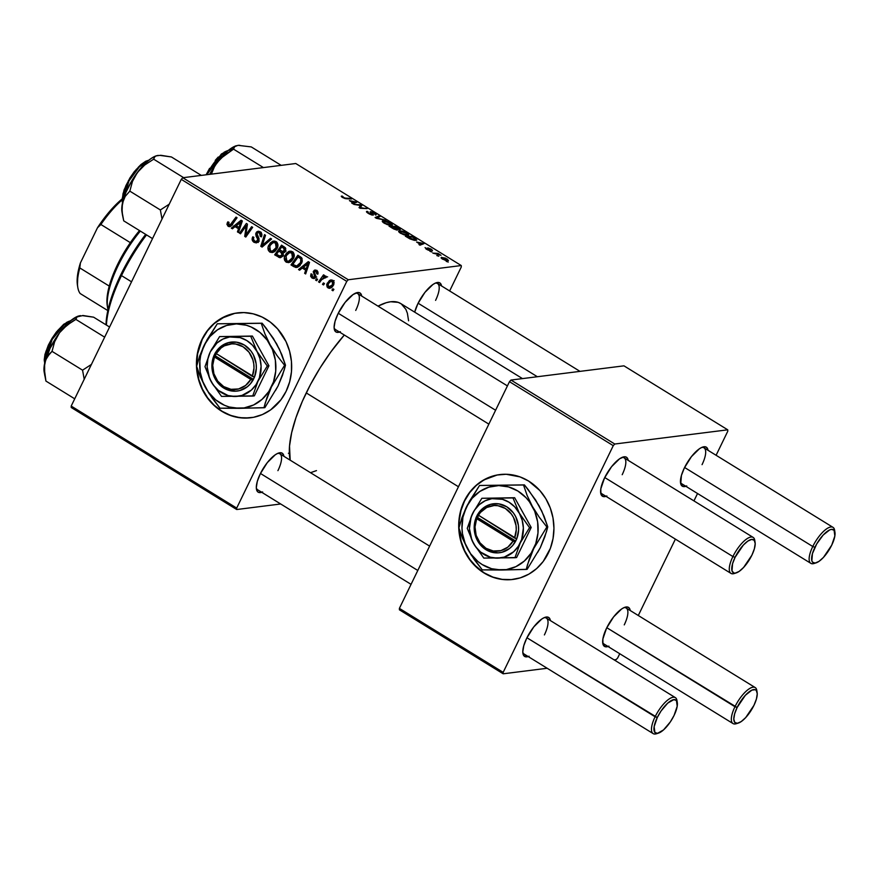 <?xml version="1.0" encoding="UTF-8"?>
<svg xmlns="http://www.w3.org/2000/svg" width="879" height="879" viewBox="0 0 879 879"><rect width="100%" height="100%" fill="white"/><g stroke="black" fill="none" stroke-linecap="round" stroke-linejoin="round"><path stroke-width="1.32" d="M511.446 579.602L502.107 579.36L492.943 577.107L484.307 572.932L476.528 566.988L469.913 559.505L464.694 550.781L461.09 541.134L459.069 528.389A52.85 47.543 -97.2 0 0 484.307 572.932L484.01 572.976A52.85 47.543 82.8 0 1 459.42 516.5A52.85 47.543 82.8 0 1 499.722 474.583A52.85 47.543 82.8 0 1 528.631 481.066L539.882 490.57L545.837 498.723L550.265 507.952L553.001 517.918L553.946 528.235L553.056 538.497L550.375 548.331L543.233 561.428L536.651 568.57L528.905 574.119L520.291 577.855L511.138 579.635L501.81 579.404L492.647 577.151L484.01 572.976L472.748 563.461L466.804 555.319L462.376 546.09L459.64 536.124L458.695 525.807L459.574 515.533L462.255 505.711L466.628 496.701L472.528 488.856L479.725 482.483L487.955 477.813L496.877 475.045L506.161 474.264L519.994 476.89L528.631 481.066A52.85 47.543 82.8 0 1 553.221 537.53A52.85 47.543 82.8 0 1 512.918 579.448A52.85 47.543 82.8 0 1 484.01 572.976L484.307 572.932A52.85 47.543 -97.2 0 0 513.072 579.437M234.913 313.32L221.772 318.198L214.026 323.747L207.444 330.889L202.28 339.36A52.85 47.543 -97.2 0 0 196.764 365.829L197.61 353.819L202.28 339.36A52.85 47.543 -97.2 0 1 237.616 312.88M249.175 417.921L239.846 417.679L230.683 415.426L222.046 411.251L214.267 405.307L207.642 397.824L202.423 389.1L198.83 379.453L196.797 366.708A52.85 47.543 -97.2 0 0 250.801 417.756M286.125 391.276A52.85 47.543 82.8 0 1 250.647 417.767A52.85 47.543 82.8 0 1 205.049 394.462A52.85 47.543 82.8 0 1 201.972 339.404L207.136 330.933L213.718 323.791L225.683 316.132L234.605 313.363L243.901 312.583L253.185 313.836L262.129 317.066L270.38 322.153L277.621 328.889L285.983 341.535L289.576 351.182L291.432 361.379L291.465 371.718L289.674 381.816L286.125 391.276L280.961 399.747L270.644 409.878L262.414 414.536L253.493 417.316L244.208 418.096L234.913 416.844L225.969 413.613L217.717 408.526L210.488 401.78L204.532 393.638L200.104 384.409L197.368 374.443L196.424 364.126L197.314 353.852L201.972 339.404A52.85 47.543 82.8 0 1 237.451 312.902A52.85 47.543 82.8 0 1 283.06 336.207A52.85 47.543 82.8 0 1 286.125 391.276M261.722 492.295A22.898 8.098 -58.3 0 1 256.437 489.098A22.898 8.098 -58.3 0 1 260.239 473.913L267.282 462.64L275.303 454.751L277.709 453.377L281.588 452.894L282.895 453.795L283.917 456.311A22.898 8.098 -58.3 0 0 278.676 453.015A22.898 8.098 -58.3 0 0 260.239 473.913L257.294 481.439L256.305 487.625L257.437 491.537L258.745 492.438L262.623 491.954M339.525 332.075A22.898 8.098 -58.3 0 1 334.229 328.878A22.898 8.098 -58.3 0 1 338.041 313.693L345.084 302.42L353.105 294.52L357.632 292.531L359.39 292.674L360.698 293.564L361.708 296.08A22.898 8.098 -58.3 0 0 356.478 292.784A22.898 8.098 -58.3 0 0 338.041 313.693L335.097 321.22L334.108 327.406L335.24 331.317L336.547 332.218L340.415 331.735M414.69 312.144A22.898 8.098 -58.3 0 1 417.899 303.64L424.942 292.366L432.951 284.477L435.369 283.104L439.236 282.62L440.555 283.521L441.566 286.038A22.898 8.098 -58.3 0 0 436.336 282.741A22.898 8.098 -58.3 0 0 417.899 303.64L414.69 312.144M411.053 584.348L257.668 489.79A21.14 7.482 -58.3 0 1 256.316 487.944M488.856 424.128L335.47 329.57A21.14 7.482 -58.3 0 1 334.119 327.713M306.244 392.913L458.453 486.746L306.244 392.913A98.646 34.907 121.7 0 0 290.191 460.178L289.521 446.103L291.652 432.71L295.992 417.58L302.365 401.285L310.529 384.475L320.176 367.774L330.922 351.842L344.304 335.02A98.646 34.907 121.7 0 0 306.244 392.913M522.489 378.607L400.758 303.563A98.646 34.907 121.7 0 0 378.025 306.145L386.255 302.695L390.65 301.75L398.187 302.354L401.263 303.881L405.878 309.342L407.373 313.221L408.592 320.802M685.851 486.307A22.898 8.098 -58.3 0 1 680.566 483.109A22.898 8.098 -58.3 0 1 684.367 467.925L691.421 456.651L699.431 448.751L701.849 447.389L705.716 446.895L707.024 447.796L708.045 450.312A22.898 8.098 -58.3 0 0 702.815 447.015A22.898 8.098 -58.3 0 0 684.367 467.925L681.423 475.451L680.742 483.922L682.873 486.45L686.752 485.955M606.005 496.349A22.898 8.098 -58.3 0 1 600.709 493.152A22.898 8.098 -58.3 0 1 604.521 477.967L611.564 466.694L619.574 458.794L624.112 456.805L625.859 456.948L627.177 457.849L628.188 460.365A22.898 8.098 -58.3 0 0 622.958 457.069A22.898 8.098 -58.3 0 0 604.521 477.967L600.818 488.823L600.884 493.965L603.027 496.492L606.895 496.009M528.202 656.569A22.898 8.098 -58.3 0 1 522.906 653.372A22.898 8.098 -58.3 0 1 526.719 638.187L533.762 626.914L541.772 619.025L544.189 617.651L548.056 617.168L549.375 618.069L550.386 620.585A22.898 8.098 -58.3 0 0 545.156 617.289A22.898 8.098 -58.3 0 0 526.719 638.187L523.774 645.713L522.785 651.899L523.906 655.811L526.971 656.855L529.092 656.228M608.059 646.526A22.898 8.098 -58.3 0 1 602.763 643.329A22.898 8.098 -58.3 0 1 606.576 628.144L613.619 616.871L621.629 608.971L624.046 607.609L627.914 607.114L629.232 608.015L630.243 610.531A22.898 8.098 -58.3 0 0 625.013 607.235A22.898 8.098 -58.3 0 0 606.576 628.144L602.873 639L602.939 644.142L605.082 646.669L608.949 646.175M755.094 542.354A19.382 6.856 -58.3 0 1 751.875 555.209L754.358 548.837L755.193 543.607L754.248 540.288L751.655 539.409L747.82 541.101L743.315 545.101L735.075 557.319A19.382 6.856 -58.3 0 1 747.161 541.574A19.382 6.856 -58.3 0 1 755.094 542.354L754.742 540.222A21.14 7.482 121.7 0 0 746.084 539.376A21.14 7.482 121.7 0 0 732.91 556.55L735.075 557.319L732.581 563.692L731.998 570.856L733.811 572.998L735.294 573.108A21.14 7.482 -58.3 0 1 730.976 573.394L601.95 493.844A21.14 7.482 -58.3 0 1 600.599 491.998M604.005 644.021A21.14 7.482 -58.3 0 1 602.653 642.164M657.503 733.328A21.14 7.482 -58.3 0 1 653.174 733.613L524.148 654.075A21.14 7.482 -58.3 0 1 522.796 652.218M834.951 532.311L834.6 530.18A21.14 7.482 121.7 0 0 825.941 529.323A21.14 7.482 121.7 0 0 812.767 546.507L814.932 547.276A19.382 6.856 -58.3 0 1 827.007 531.531A19.382 6.856 -58.3 0 1 834.951 532.311A19.382 6.856 -58.3 0 1 831.721 545.156L823.48 557.385L818.986 561.373L815.141 563.065A21.14 7.482 -58.3 0 1 810.834 563.34L681.796 483.802A21.14 7.482 -58.3 0 1 680.445 481.945M71.221 407.493L236.715 509.523L280.698 503.986L236.715 509.523L236.693 508.084L346.776 281.379L181.283 179.36L71.199 406.065L236.693 508.084L236.715 509.523L71.221 407.493L71.199 406.065L71.221 407.493M290.114 262.118L286.136 262.096L288.609 262.601L293.443 258.503L291.334 261.294L288.85 262.568L286.389 262.239L284.664 260.393L284.411 257.129L286.532 253.064L289.576 251.163L292.74 251.899L294.234 254.8L293.443 258.503C294.828 255.833 294.465 253.548 292.366 251.647L288.664 251.46L285.016 255.382C283.719 258.008 284.093 260.25 286.136 262.096L289.191 261.711L286.818 260.887L286.016 256.064L289.07 252.778L293.092 252.13M302.244 268.04L299.618 270.227L298.508 269.545L308.276 261.634L309.529 262.403L305.661 273.951L304.639 273.314L305.727 270.194L302.244 268.04L305.727 270.194L304.639 273.314L305.661 273.951L309.529 262.403L308.276 261.634L298.508 269.545L299.618 270.227L302.244 268.04L304.431 267.765L302.244 268.04M228.166 226.353L226.903 224.244L227.87 221.827L228.958 222.321L228.441 224.782L229.88 225.266L236.022 217.091L237.055 217.728L230.353 226.485L228.166 226.353L229.639 226.705L232.023 224.837L237.055 217.728L236.022 217.091L231.155 223.958L228.837 225.145L228.958 222.321L227.87 221.827L227.309 222.75L228.793 222.563L227.309 222.75L228.166 226.353L231.023 226.002L228.166 226.353M258.668 241.066L256.646 242.813L253.745 242.11L252.185 239.901L252.778 236.814L253.866 237.319L253.372 239.22L254.229 240.736L255.899 241.527L257.371 240.912L257.767 239.308L255.668 234.045L256.734 231.88L258.393 231.21L260.667 232.155L261.887 234.594L261.371 236.88L260.294 236.352L260.656 234.792L259.668 233.122L258.14 232.627L256.987 233.616L259.03 238.627L258.668 241.066L257.053 233.484L258.151 232.627L259.481 233.001L260.294 236.352L261.492 236.638C262.305 234.605 261.843 232.979 260.129 231.77L258.107 231.232L255.998 232.924L256.02 235.979L257.789 239.44L256.261 241.527L254.734 241.11L253.361 239.055L253.866 237.319L252.778 236.814C251.636 239.099 252.053 240.934 254.064 242.318L257.107 241.934L256.492 241.494L257.107 241.934L254.064 242.318L256.272 242.89L258.668 241.066M271.589 239.011L262.096 247.087L260.788 246.285L264.491 234.638L265.524 235.275L262.349 245.263L270.49 238.341L271.589 239.011L270.49 238.341L262.349 245.263L265.524 235.275L264.491 234.638L260.788 246.285L262.096 247.087L271.589 239.011M273.798 252.053L269.82 252.031L272.292 252.548L277.116 248.449L275.017 251.229L272.534 252.504L270.073 252.174L268.337 250.328L268.095 247.076L270.216 243L273.259 241.099L276.424 241.846L277.918 244.747L277.116 248.449C278.511 245.768 278.149 243.483 276.05 241.582L272.347 241.406L268.699 245.318C267.403 247.955 267.776 250.185 269.82 252.031L272.875 251.647L270.501 250.823L269.688 245.999L272.754 242.725L276.764 242.077M333.921 289.378L332.943 290.773L331.921 290.136L332.877 288.741L333.921 289.378L332.877 288.741L331.921 290.136L332.943 290.773L333.921 289.378M282.873 252.756L285.499 250.976L285.323 247.713L281.544 245.153L274.677 254.844L276.863 254.569L274.677 254.844L280.456 257.69L282.697 256.272L279.852 257.701L274.677 254.844L281.544 245.153L285.752 248.46L285.049 251.724L282.873 252.756L283.049 255.679L283.39 252.745M235.045 226.617L232.419 228.804L231.32 228.122L241.088 220.211L242.329 220.981L238.473 232.528L237.44 231.891L238.539 228.771L235.045 226.617L238.539 228.771L237.44 231.891L238.473 232.528L242.329 220.981L241.088 220.211L231.32 228.122L232.419 228.804L235.045 226.617L237.242 226.342L235.045 226.617M244.747 227.892L240.516 233.792L239.484 233.155L246.373 223.464L247.438 224.134L245.834 234.957L251.614 226.705L252.658 227.342L245.79 237.044L244.714 236.374L246.296 225.551L244.747 227.892L246.296 225.551L244.714 236.374L245.79 237.044L252.658 227.342L251.614 226.705L245.834 234.957L247.438 224.134L246.373 223.464L239.484 233.155L240.516 233.792L244.747 227.892M312.1 278.105L310.65 276.303L311.023 273.819L312.111 274.303L312.254 276.874L314.188 277.237L314.649 275.885L313.243 271.71L314.429 270.194L316.627 270.391L317.989 272.029L317.989 273.677L316.704 273.71L316.099 271.336L314.638 271.545L314.319 272.611L315.858 276.489L314.528 278.412L312.1 278.105L313.902 278.588L315.605 277.335L314.506 271.754L316.099 271.336L316.704 273.71L317.791 274.193L316.627 270.391L315.089 269.996L313.407 271.292L314.55 276.786L312.627 277.16L312.111 274.303L311.023 273.819L312.1 278.105L315.154 277.72L312.1 278.105M295.597 267.414L290.993 264.909L297.86 255.207L301.717 257.91L302.299 261.129L299.882 265.678L297.476 267.271L295.597 267.414L296.706 267.458L301.596 263.217L301.497 257.624L297.86 255.207L290.993 264.909L293.905 266.7L296.52 266.051L293.905 266.7L297.805 267.139L295.597 267.414M331.383 287.697L328.032 287.927L329.867 288.301L333.559 285.071L331.284 287.763L329.196 288.312L327.131 287.059L326.691 284.532L329.427 280.511L331.064 279.896L333.02 280.522L334.097 282.5L333.559 285.071L332.756 280.346L330.911 279.907L327.12 283.324L328.032 287.927L331.086 287.543L330.46 287.026M324.483 283.565L323.505 284.95L322.483 284.324L323.439 282.917L324.483 283.565L323.439 282.917L322.483 284.324L323.505 284.95L324.483 283.565M326.032 276.193L323.527 276.929L326.384 276.566L323.527 276.929L324.571 275.468L323.527 274.83L318.539 281.895L320.187 281.687L318.539 281.895L319.571 282.533L321.604 279.731L319.571 282.533L318.539 281.895L323.527 274.83L324.571 275.468L323.527 276.929L325.362 276.05L326.581 276.907L325.593 277.874L323.835 277.434L321.604 279.731L326.581 276.907L325.296 276.05M317.605 279.324L316.627 280.709L315.605 280.082L316.561 278.676L317.605 279.324L316.561 278.676L315.605 280.082L316.627 280.709L317.605 279.324M348.282 279.753L461.266 265.546L295.773 163.516L182.788 177.734L348.282 279.753L346.776 281.379L236.693 508.084L71.199 406.065L181.283 179.36L182.788 177.734L181.283 179.36L346.776 281.379L348.282 279.753L461.266 265.546L461.288 266.974L461.266 265.546L295.773 163.516L182.788 177.734L348.282 279.753M407.834 235.451C409.262 235.319 408.922 234.528 406.823 233.056L403.098 231.364L399.396 230.836L398.857 231.924L399.396 230.836C398.066 230.99 398.418 231.781 400.45 233.199L407.834 235.451L403.725 234.737L399.747 232.737L398.769 231.056L401.945 231.045L406.823 233.056L408.669 234.77L407.834 235.451L408.658 235.078M416.602 242.022L423.975 243.681L419.975 245.186L418.953 244.549L420.085 244.164L416.602 242.022L420.085 244.164L418.953 244.549L419.975 245.186L423.975 243.681L416.602 242.022M341.645 196.072L342.48 197.456L341.239 196.314L342.228 196.072L344.381 197.973L351.512 199.006L345.172 198.599L342.48 197.456L346.381 198.753L351.512 199.006L350.479 198.368L345.513 198.127L343.173 197.423L342.228 196.072L341.25 196.248M373.026 215.124L372.586 213.74L371.96 215.025L372.586 213.74L371.377 212.586L371.092 213.19L371.476 212.289L373.927 213.245L375.783 215.157L374.586 213.179L370.422 211.663L372.158 214.278L371.729 214.959L368.894 213.74L367.708 212.202L367.422 212.784L368.224 211.949L367.147 211.323L366.719 212.191L367.147 211.323C365.961 211.443 366.378 212.147 368.378 213.421L373.026 215.124L369.63 214.135L366.521 211.916L367.147 211.323L368.806 213.223L371.85 214.509L370.059 211.938L371.674 211.828L376.223 214.509L375.783 215.157L374.278 213.465L371.476 212.289L373.454 214.926M386.046 220.299L375.113 217.52L378.948 215.926L379.981 216.564L376.684 217.926L386.046 220.299L376.684 217.926L379.981 216.564L378.948 215.926L375.113 217.52L376.41 218.322L386.046 220.299M391.518 225.387C392.935 225.255 392.605 224.464 390.507 223.002L386.782 221.299L383.068 220.772L382.541 221.86L383.068 220.772C381.739 220.926 382.101 221.717 384.134 223.134L391.518 225.387L387.397 224.672L383.431 222.673L382.453 220.992L385.628 220.981L390.694 223.112L392.353 224.705L391.518 225.387L392.342 225.013M448.257 262.052L446.235 261.371L448.257 262.052M397.407 230.034L394.177 229.177L388.99 226.079L396 226.43L400.352 229.54L397.264 229.144L397.407 230.034L397.264 229.144L399.923 229.815L399.78 228.837L396 226.43L388.99 226.079L392.924 228.507L397.407 230.034L397.264 229.144L396.836 230.023L397.264 229.144M349.402 200.599L356.786 202.258L352.787 203.763L351.765 203.126L352.886 202.741L349.402 200.599L352.886 202.741L351.765 203.126L352.787 203.763L356.786 202.258L349.402 200.599M359.148 205.257L353.797 204.389L360.819 204.752L361.895 205.411L360.17 207.719L367.114 208.631L360.104 208.279L359.028 207.609L360.731 205.301L359.148 205.257L360.731 205.301L359.028 207.609L360.104 208.279L367.114 208.631L360.17 207.719L361.895 205.411L360.819 204.752L353.797 204.389L359.148 205.257M432.182 250.647L431.04 249.065L427.798 247.889L428.699 250.317L425.062 247.592L428.534 249.9L427.919 247.878L431.864 249.625L432.182 250.647L428.897 248.504L430.205 250.427L428.37 250.196L426.425 249.207L429.952 250.548L428.897 248.504L432.501 250.482M415.987 240.385L415.943 238.78L415.635 239.429L415.943 238.78L412.317 236.495L412.042 237.066L412.317 236.495L405.307 236.143L409.922 238.89L405.307 236.143L412.317 236.495L416.723 240.121L414.24 240.308L409.922 238.89L416.8 240.022M447.938 260.689L447.18 259.019L441.467 257.338L441.126 258.052L441.467 257.338L442.346 259.03L447.938 260.689L445.631 260.426L441.851 258.701L441.214 257.393L445.477 258.14L448.499 260.437M438.83 256.239L436.808 255.558L438.83 256.239M435.962 253.888L432.853 253.13L437.951 253.383L441.005 255.317L435.962 253.888L441.005 255.317L437.951 253.383L432.853 253.13L435.962 253.888M431.941 251.987L429.919 251.317L431.941 251.987M449.619 291.004L461.288 266.974L449.619 291.004M399.407 609.817L503.195 673.797L547.167 668.26L503.195 673.797L503.173 672.358L613.256 445.664L509.468 381.684L399.385 608.378L503.173 672.358L503.195 673.797L399.407 609.817L399.385 608.378L399.407 609.817M614.08 659.843L616.179 659.58L617.684 657.953L619.739 653.723L617.684 657.953L616.179 659.58L614.08 659.843M623.958 365.84L510.974 380.047L614.762 444.027L727.746 429.82L623.958 365.84L510.974 380.047L509.468 381.684L399.385 608.378L503.173 672.358L613.256 445.664L509.468 381.684L510.974 380.047L614.762 444.027L613.256 445.664L614.762 444.027L727.746 429.82L727.768 431.248L727.746 429.82L623.958 365.84M638.297 615.498L675.391 539.124L638.297 615.498M693.949 500.898L697.541 493.504L693.949 500.898M716.099 455.278L727.768 431.248L716.099 455.278M701.728 447.444A21.14 7.482 -58.3 0 1 703.991 447.818A21.14 7.482 -58.3 0 1 702.057 464.65A21.14 7.482 121.7 0 0 701.728 447.444M544.068 617.706A21.14 7.482 -58.3 0 1 546.331 618.08A21.14 7.482 -58.3 0 1 544.398 634.924A21.14 7.482 121.7 0 0 544.068 617.706M623.925 607.664A21.14 7.482 -58.3 0 1 626.189 608.037A21.14 7.482 -58.3 0 1 624.255 624.881A21.14 7.482 121.7 0 0 623.925 607.664M621.871 457.487A21.14 7.482 -58.3 0 1 624.134 457.86A21.14 7.482 -58.3 0 1 622.2 474.704A21.14 7.482 121.7 0 0 621.871 457.487M316.484 470.606L310.507 472.704M355.391 293.212A21.14 7.482 -58.3 0 1 357.654 293.586A21.14 7.482 -58.3 0 1 355.72 310.43A21.14 7.482 121.7 0 0 355.391 293.212M435.248 283.159A21.14 7.482 -58.3 0 1 437.511 283.532A21.14 7.482 -58.3 0 1 435.577 300.376A21.14 7.482 121.7 0 0 435.248 283.159M277.588 453.432A21.14 7.482 -58.3 0 1 279.852 453.806A21.14 7.482 -58.3 0 1 277.929 470.65A21.14 7.482 121.7 0 0 277.588 453.432M288.411 453.245L289.85 453.905M395.715 227.002L396 226.43L395.715 227.002M399.308 229.804L399.78 228.837L399.308 229.804M399.923 229.815L399.78 228.837M394.023 226.925L397.956 228.111L398.879 229.188L397.429 229.221L394.023 226.925L399.099 229.089L396.209 227.024L394.023 226.925M396.341 229.935L396.407 228.914L393.21 226.881L390.847 226.76L393.21 226.881L395.374 228.21L396.165 229.902L396.407 229.408L393.616 228.903L390.672 227.123L396.407 229.408M383.068 220.772L382.343 221.134M384.068 221.398L389.847 223.057L390.551 224.749L390.254 225.376L390.551 224.749L384.661 223.453L384.068 221.398L383.683 222.156L385.672 223.563L391.023 224.606L390.111 223.222L386.672 221.695L384.068 221.398L383.145 222.453M390.683 225.409L391.122 224.486L390.551 224.749M378.278 217.311L378.948 215.926L378.278 217.311M367.147 211.323L366.477 211.619M370.422 211.663L370.411 212.531M341.777 196.984L342.228 196.072L341.777 196.984M343.173 197.423L342.766 196.687M350.205 198.94L350.479 198.368L350.205 198.94M352.49 203.576L352.886 202.741L352.49 203.576M350.589 200.862L355.435 201.862L353.787 203.39L354.369 202.192L353.369 202.577L352.798 203.763L353.369 202.577L350.589 200.862L353.369 202.577L355.435 201.862L350.589 200.862M360.555 205.301L360.819 204.752L360.555 205.301M361.665 208.356L361.939 207.763L361.665 208.356M365.796 208.565L366.071 207.993L365.796 208.565M359.203 207.719L360.06 205.972L359.203 207.719M359.467 207.883L360.731 205.301L359.467 207.883M425.843 248.834L426.458 248.153M419.679 244.999L420.085 244.164L419.679 244.999M417.778 242.285L422.634 243.285L420.975 244.812L421.557 243.615L420.569 243.999L419.986 245.186L420.569 243.999L417.778 242.285L420.569 243.999L422.634 243.285L417.778 242.285M415.207 238.813L412.526 237.088L407.164 236.825L412.526 237.088L415.207 238.813L414.701 240.374L415.009 239.747L406.988 237.176L413.438 239.681L415.382 239.67L415.207 238.813L415.009 239.747M399.396 230.836L398.659 231.188M399.462 232.517L400.384 231.463L403.494 231.913L406.164 233.111L406.57 235.429L406.878 234.814L400.989 233.506L400.384 231.463L400 232.221L401.769 233.517L406.878 234.814M442.555 257.954L446.653 259.052L446.631 260.645L446.917 260.063L442.708 259.239L442.093 258.228L442.84 258.975L442.555 257.954L445.378 258.437L446.917 260.063L446.653 259.052M437.61 254.086L437.951 253.383L437.61 254.086M333.526 289.938L331.921 290.136L333.526 289.938M278.61 257.272L281.665 256.888L280.599 256.228L281.665 256.888L278.61 257.272M284.455 252.306L280.994 252.405L282.049 255.02L279.456 256.097L276.511 254.35L278.83 251.075L280.994 252.405L284.049 252.02L283.258 251.537L284.675 252.471M283.17 251.548L284.62 249.131L281.774 246.922L279.632 249.944L281.774 246.922L283.961 246.647L281.774 246.922L283.521 247.999L285.367 247.768L283.521 247.999L284.455 250.394L285.785 250.229L283.17 251.548L285.345 251.273L283.038 251.57L279.632 249.944L282.675 251.548L286.093 251.185M278.83 251.075L281.016 250.801L278.83 251.075L276.511 254.35L280.313 256.25L283.335 254.855L282.049 255.02L281.906 253.13L278.83 251.075M283.576 255.855L279.456 256.097M270.161 245.131L268.699 245.318L270.161 245.131M274.852 241.088L272.347 241.406L274.852 241.088M272.171 251.097L273.918 252.086M272.754 242.725L277.138 242.593L275.402 242.813L276.16 247.702L277.511 247.526L276.16 247.702L272.226 251.152L275.16 249.273L276.72 245.757L275.918 243.219L273.402 242.516L270.26 244.977L269.337 249.273L271.117 251.097L275.566 250.724M263.425 245.955L260.788 246.285L263.425 245.955M264.579 244.977L262.349 245.263L264.579 244.977M266.546 243.307L264.238 243.593L266.546 243.307M258.942 240.374L257.602 240.538L258.942 240.374M259.107 239.275L257.789 239.44L259.107 239.275M258.437 237.308L256.866 237.506L258.437 237.308M257.536 235.781L256.02 235.979L257.536 235.781M257.932 232.671L255.998 232.924L257.932 232.671M259.063 232.517L259.734 231.551M261.678 236.187L260.294 236.352L261.678 236.187M261.755 235.946L260.415 236.11L261.755 235.946M261.25 232.781L259.481 233.001L261.25 232.781M257.745 242.263L258.371 242.461M259.788 231.507L259.052 232.539M232.66 224.947L228.837 225.145M232.792 223.749L231.155 223.958L232.792 223.749M231.122 225.903L230.397 225.233M230.309 225.112L231.221 225.969M233.583 227.837L231.32 228.122L233.583 227.837M235.88 226.518L236.583 225.936L235.88 226.518M238.736 231.737L237.44 231.891L238.736 231.737M239.78 228.617L238.539 228.771L239.78 228.617M236.22 225.716L242.143 221.53L241 221.684L239.956 224.508L241.198 224.354L239.956 224.508L239 227.43L240.231 227.276L239 227.43L236.22 225.716L239 227.43L241 221.684L236.22 225.716M241.121 232.946L239.484 233.155L241.121 232.946M247.395 234.759L245.834 234.957L247.395 234.759M249.24 232.166L247.57 232.375L249.24 232.166M246.406 236.165L244.714 236.374L246.406 236.165M246.845 228.804L245.659 228.958L246.845 228.804M247.274 225.42L246.296 225.551L247.274 225.42M316.726 277.061L312.627 277.16M315.836 276.621L314.55 276.786L315.836 276.621M315.836 275.83L314.66 275.973L315.836 275.83M315.286 274.479L314.045 274.633L315.286 274.479M316.407 271.018L313.407 271.292L316.869 270.292M318.033 273.534L316.704 273.71L318.033 273.534M317.517 271.161L316.099 271.336L317.517 271.161M314.506 271.754L316.099 271.336M315.308 277.808L314.616 277.325M316.374 271.117L316.715 270.479M315.385 277.852L314.275 276.973M300.783 269.26L298.508 269.545L300.783 269.26M303.068 267.941L303.782 267.359L303.068 267.941M305.925 273.16L304.639 273.314L305.925 273.16M306.969 270.04L305.727 270.194L306.969 270.04M303.409 267.139L309.342 262.953L308.188 263.096L307.156 265.93L308.397 265.777L307.156 265.93L306.189 268.853L307.419 268.699L306.189 268.853L303.409 267.139L306.189 268.853L308.188 263.096L303.409 267.139M293.19 264.634L290.993 264.909L293.19 264.634M300.047 265.601L299.201 265.656M292.828 264.414L298.091 256.976L300.288 256.701L298.091 256.976L299.574 257.899L301.508 257.646L299.574 257.899L300.772 258.865L302.145 258.701L300.772 258.865L300.607 262.513L301.969 262.349L300.607 262.513L296.706 266.029L292.828 264.414L296.289 266.051L298.399 265.282L300.398 262.92L301.211 260.228L300.651 258.723L298.091 256.976L292.828 264.414M296.706 266.029L299.937 265.623M286.477 255.196L285.016 255.382L286.477 255.196M291.169 251.152L288.664 251.46L291.169 251.152M288.488 261.151L290.235 262.151M289.07 252.778L293.454 252.658L291.729 252.877L292.476 257.756L293.828 257.591L292.476 257.756L288.554 261.217L291.476 259.327L293.037 255.822L292.235 253.284L289.718 252.57L286.279 255.536L285.774 259.646L287.653 261.206L291.883 260.788M328.581 283.137L327.12 283.324L328.581 283.137M331.416 281.038L332.427 280.159M330.185 286.675L331.482 287.741M331.768 280.676L331.152 281.357M328.197 283.829L331.119 281.071L333.591 281.115L332.24 281.291L332.537 284.433L333.888 284.269L328.515 286.95L328.197 283.829L327.955 286.334L330.207 286.939L332.537 284.433L332.691 281.73L330.383 281.324L328.197 283.829M332.603 286.763L328.515 286.95M324.098 284.126L322.483 284.324L324.098 284.126M326.318 277.171L325.197 277.303L326.318 277.171M327.614 276.808L325.197 277.303M317.209 279.874L315.605 280.082L317.209 279.874M406.999 235.473L407.46 234.33L406.164 233.111L400.384 231.463M442.84 258.975L446.917 260.063M499.876 474.572A52.85 47.543 -97.2 0 0 459.025 527.51L459.212 520.599L461.003 510.501L464.551 501.041L469.716 492.581L476.286 485.428L484.032 479.879L497.184 475.001M810.834 563.34A21.14 7.482 -58.3 0 1 812.767 546.507L684.587 467.485L812.767 546.507A21.14 7.482 -58.3 0 1 833.017 527.356A21.14 7.482 -58.3 0 1 834.709 531.345M418.107 303.211L537.366 376.728L418.107 303.211M815.141 563.065L812.559 562.186L811.855 560.813L812.438 553.638L816.69 543.969L823.173 535.047L829.71 529.894L831.512 529.367L834.094 530.246L834.852 535.981L831.721 545.156A19.382 6.856 -58.3 0 1 816.119 562.846A19.382 6.856 -58.3 0 1 814.932 547.276L812.767 546.507A21.14 7.482 121.7 0 0 814.064 563.494L816.119 562.846M338.25 313.254L495.591 410.251L338.25 313.254M730.976 573.394A21.14 7.482 -58.3 0 1 732.91 556.55L604.73 477.528L732.91 556.55A21.14 7.482 -58.3 0 1 753.16 537.41A21.14 7.482 -58.3 0 1 754.852 541.398M735.294 573.108L739.129 571.427L743.623 567.427L751.875 555.209A19.382 6.856 -58.3 0 1 736.272 572.888A19.382 6.856 -58.3 0 1 735.075 557.319L732.91 556.55A21.14 7.482 121.7 0 0 734.207 573.537L736.272 572.888M737.349 723.285L741.184 721.604L745.678 717.605L753.929 705.387L756.412 699.014L757.248 693.773L756.303 690.465L755.193 689.707L751.919 690.114L745.37 695.267L737.129 707.496L734.635 713.858L733.8 719.099L734.756 722.406L737.349 723.285A21.14 7.482 -58.3 0 1 733.031 723.571A21.14 7.482 -58.3 0 1 734.965 706.727A21.14 7.482 121.7 0 0 736.261 723.714L738.327 723.065A19.382 6.856 -58.3 0 1 737.129 707.496L606.785 627.705L734.965 706.727A21.14 7.482 -58.3 0 1 755.215 687.576A21.14 7.482 -58.3 0 1 756.907 691.575M757.149 692.531L756.797 690.4A21.14 7.482 121.7 0 0 748.139 689.543A21.14 7.482 121.7 0 0 734.965 706.727L737.129 707.496A19.382 6.856 -58.3 0 1 749.216 691.751A19.382 6.856 -58.3 0 1 757.149 692.531A19.382 6.856 -58.3 0 1 753.929 705.387A19.382 6.856 -58.3 0 1 738.327 723.065M653.174 733.613A21.14 7.482 -58.3 0 1 655.108 716.77A21.14 7.482 121.7 0 0 656.415 733.767L658.47 733.119A19.382 6.856 -58.3 0 1 657.272 717.539L526.928 637.758L655.108 716.77A21.14 7.482 -58.3 0 1 675.358 697.629A21.14 7.482 -58.3 0 1 677.05 701.618M677.291 702.574L676.951 700.453A21.14 7.482 121.7 0 0 668.293 699.596A21.14 7.482 121.7 0 0 655.108 716.77L657.272 717.539A19.382 6.856 -58.3 0 1 669.358 701.794A19.382 6.856 -58.3 0 1 677.291 702.574A19.382 6.856 -58.3 0 1 674.072 715.429L670.303 721.956L663.535 729.911L657.492 733.339L654.899 732.46L654.141 726.724L657.272 717.539L661.041 711.012L667.809 703.057L673.852 699.64L676.445 700.519L677.204 706.244L674.072 715.429A19.382 6.856 -58.3 0 1 658.47 733.119M417.789 570.471L260.459 473.473L417.789 570.471M236.011 145.826L236.242 145.738A35.457 12.548 121.7 0 0 228.331 150.43L233.517 149.144L234.671 146.672L238.022 145.332L251.262 146.914L281.181 165.351L251.262 146.914L238.022 145.332L234.671 146.672L233.517 149.144L263.436 167.581L233.517 149.144L228.331 150.43L222.772 155.726L217.234 162.417L224.574 154.968L233.517 149.144L220.629 158.484L214.586 166.153L209.609 174.361A35.457 12.548 121.7 0 1 217.234 162.417L214.421 166.823L217.234 162.417A35.457 12.548 121.7 0 1 228.331 150.43L236.253 145.727A35.457 12.548 121.7 0 1 236.385 145.694M222.222 154.045L228.243 150.507A26.425 9.35 121.7 0 0 222.222 154.045L223.574 154.88L222.222 154.045A26.425 9.35 121.7 0 0 206.807 174.712L222.222 154.045A1.055 0.692 -129.4 0 0 221.398 153.99A1.055 0.692 50.6 0 1 222.222 154.045M221.222 154.297A1.055 0.692 50.6 0 1 221.398 153.99A1.055 0.692 -129.4 0 0 221.222 154.297L206.115 174.8L209.598 168.328M211.356 174.141L214.421 166.823L211.356 174.141M239.901 145.343L238.022 145.332M224.057 152.265L226.628 151.012M215.245 160.374L218.245 157.033M122.478 214.981L123.73 220.849L152.517 238.594L123.73 220.849L122.06 211.729L122.412 203.302A35.457 12.548 121.7 0 0 121.939 211.652L122.478 214.981L121.928 207.4L123.51 199.643L125.192 196.413L129.828 191.139L160.363 209.96L162.022 219.069L160.363 209.96L129.828 191.139L132.465 181.437L137.377 172.471L144.738 164.999L153.66 159.187L154.814 156.715L156.165 155.869L160.78 155.286L171.405 156.956L201.324 175.404L171.405 156.956L160.044 155.396M122.61 202.379L128.949 180.953L139.278 166.944L148.386 160.549A26.425 9.35 121.7 0 0 130.477 178.36A26.425 9.35 121.7 0 0 122.61 202.379M147.617 160.813L138.695 166.768L128.356 180.755L122.5 201.566M183.579 177.635L153.66 159.187L183.579 177.635M169.284 204.148L160.363 209.96L169.284 204.148M156.528 155.737A35.457 12.548 121.7 0 0 156.385 155.781L151.155 158.473L145.727 162.934L140.124 168.977L132.235 180.096L126.016 192.149L123.28 199.797L121.895 206.51L121.972 211.85M122.291 200.247L122.994 193.743L125.917 185.579L130.619 176.976L136.388 169.251M139.398 166.098L142.332 163.582M145.09 161.802L147.562 160.835M137.377 172.471A35.457 12.548 121.7 0 0 122.412 203.302L125.192 196.413L129.828 191.139L132.465 181.437L137.377 172.471L144.738 164.999L153.66 159.187L154.814 156.715L156.385 155.781A35.457 12.548 121.7 0 0 137.377 172.471M156.165 155.869L158.165 155.385M57.585 330.647L63.574 324.56A1.055 0.692 50.6 0 1 64.563 324.318L70.595 320.769A26.425 9.35 121.7 0 0 64.563 324.318L65.925 325.153L64.563 324.318A26.425 9.35 121.7 0 0 44.807 362.598L52.136 339.47L64.563 324.318A1.055 0.692 -129.4 0 0 63.574 324.56L51.4 339.503L44.697 361.785M78.605 316L70.683 320.703L59.574 332.691L50.037 348.37L44.609 363.521A35.457 12.548 121.7 0 0 44.137 371.883L45.928 381.068L74.715 398.813L45.928 381.068L44.137 367.576L45.73 359.83L47.4 356.621L52.026 351.358L54.652 341.7L59.574 332.691L66.914 325.241L75.869 319.407L77.011 316.934L82.978 315.506L93.603 317.176L109.578 327.021L93.603 317.176L82.252 315.616M104.656 337.162L75.869 319.407L104.656 337.162M91.515 364.356L82.56 370.18L52.026 351.358L82.56 370.18L84.23 379.343L82.56 370.18L91.515 364.356M44.675 375.201L44.609 363.521L44.17 372.07M44.598 361.313L45.939 351.369L51.938 338.602M66.397 322.527L68.969 321.285M71.254 322.143L75.869 319.407L77.011 316.934L78.583 316A35.457 12.548 121.7 0 0 59.574 332.691L62.98 328.746L71.254 322.143M78.363 316.099L80.374 315.605M49.543 353.808L52.026 351.358L54.652 341.7L59.574 332.691A35.457 12.548 121.7 0 0 44.609 363.521L45.73 359.83L49.543 353.808M121.478 275.61A88.076 31.161 -58.3 0 1 146.529 234.902A88.076 31.161 121.7 0 0 121.478 275.61L131.531 281.807L121.478 275.61A88.076 31.161 121.7 0 0 106.425 325.076A88.076 31.161 -58.3 0 1 121.478 275.61L120.841 274.655L121.478 275.61M145.672 234.374A86.318 30.545 121.7 0 0 120.841 274.655L133.037 252.658L145.672 234.374M106.029 324.834L106.897 315.55L109.743 303.013L114.457 289.202L120.841 274.655A86.318 30.545 121.7 0 0 106.029 324.834M107.447 306.584A61.651 21.81 -58.3 0 1 109.249 286.093L117.511 264.656L130.345 242.659A61.651 21.81 -58.3 0 1 139.508 230.573A61.651 21.81 121.7 0 0 130.345 242.659A61.651 21.81 121.7 0 0 109.249 286.093A61.651 21.81 121.7 0 0 107.249 305.551L107.601 307.683A63.42 22.436 -58.3 0 1 140.332 231.089A63.42 22.436 121.7 0 0 108.029 309.694A63.42 22.436 -58.3 0 1 107.601 307.683M80.154 293.52L107.831 310.584L80.154 293.52A61.651 21.81 -58.3 0 1 77.802 287.389A61.651 21.81 -58.3 0 1 79.802 267.93L80.396 262.953L97.492 227.749L100.887 224.497L130.345 242.659L100.887 224.497A61.651 21.81 -58.3 0 1 122.027 200.027A61.651 21.81 121.7 0 0 100.887 224.497L97.492 227.749L108.919 212.268L122.038 199.017A59.893 21.195 121.7 0 0 97.492 227.749L80.396 262.953A59.893 21.195 121.7 0 0 77.451 285.268L77.912 272.919L80.396 262.953L79.802 267.93A61.651 21.81 121.7 0 0 80.154 293.52M109.249 286.093L79.802 267.93L109.249 286.093M513.061 541.101L476.704 518.687L475.012 526.917L476.154 535.344L479.978 542.804L485.966 548.276L493.284 551.001L500.92 550.617L507.831 547.156L513.061 541.101A22.898 20.602 82.8 0 1 485.966 548.276A22.898 20.602 82.8 0 1 476.704 518.687L476.066 517.731A24.667 22.184 -97.2 0 0 485.977 549.716A24.667 22.184 -97.2 0 0 515.237 541.871L476.011 517.698L480.077 511.073L483.175 508.095L490.636 504.326L498.898 503.876L506.809 506.82L513.27 512.743L515.676 516.577L518.379 525.323L518.599 529.927L516.775 538.838L512.71 545.463L509.611 548.441L502.151 552.21L498.052 552.869L489.823 551.594L485.977 549.716L479.516 543.793L475.396 535.718L474.407 531.213L474.748 522.06L476.011 517.698L477.539 517.5L515.709 541.035L477.539 517.5L476.011 517.698L477.506 514.633L514.556 538.036L516.259 529.817L516.039 525.554L513.512 517.467L511.281 513.929L505.304 508.447L497.986 505.722L494.13 505.524L486.724 507.48L480.549 512.325L478.198 515.621A22.898 20.602 82.8 0 1 505.304 508.447A22.898 20.602 82.8 0 1 514.556 538.036L516.72 538.805A24.667 22.184 -97.2 0 0 506.809 506.82A24.667 22.184 -97.2 0 0 477.55 514.665L516.775 538.838L515.281 541.903L513.061 541.101M519.269 513.061L513.006 497.943L514.654 497.734L531.202 527.466L529.543 527.675L519.269 513.061L513.006 497.943L481.857 498.283L514.654 497.734L481.857 498.283L472.55 513.567L467.254 528.356L473.528 543.475L483.802 558.088L516.599 557.539L514.94 557.747L520.236 542.969L529.543 527.675L531.202 527.466L516.599 557.539L531.202 527.466L514.654 497.734L481.857 498.283L472.55 513.567L467.254 528.356L473.528 543.475L483.802 558.088L514.94 557.747L520.236 542.969A29.941 26.941 82.8 0 1 497.36 558.165A29.941 26.941 82.8 0 1 473.528 543.475A29.941 26.941 82.8 0 1 472.55 513.567A29.941 26.941 82.8 0 1 495.426 498.371A29.941 26.941 82.8 0 1 519.269 513.061A29.941 26.941 82.8 0 1 520.236 542.969L529.543 527.675L514.775 506.919L509.04 502.228L502.436 499.316L491.91 498.657L485.175 500.755L479.209 504.722L474.407 510.292L471.1 517.094L469.419 528.554L471.847 539.981L475.594 546.705L480.747 552.166L490.35 557.22L497.36 558.165L504.315 557.077L513.589 551.814L518.379 546.244L521.686 539.442L523.368 527.982L522.192 520.247L519.269 513.061M510.238 485.076L479.538 485.472L524.4 484.889L479.538 485.472L469.287 501.502L461.882 517.885L458.926 527.927L462.53 538.322L470.99 554.671L482.285 569.9L506.392 569.603L515.896 566.647L524.323 561.044L531.103 553.177L535.761 543.585L537.992 532.905L537.629 521.895L534.707 511.27L529.433 501.788L526.016 497.668L517.907 491.042L508.589 486.922L498.69 485.593L488.878 487.142L479.835 491.46L472.166 498.25L466.397 507.051L462.925 517.281L461.98 528.213L462.486 533.729L465.409 544.343L470.683 553.825L477.967 561.549L482.208 564.571L491.526 568.691L501.426 570.021L527.147 569.317L526.246 569.427L527.565 564.527L533.718 548.562L546.859 526.971L539.179 517.094L532.344 506.348L527.136 495.47L523.51 484.999L524.4 484.889L528.323 489.746L538.915 505.524L544.123 516.402L547.76 526.862L546.859 526.971L547.76 526.862L546.441 531.773L540.288 547.727L527.147 569.317L540.288 547.727L544.793 536.915L547.76 526.862L541.728 510.974L535.992 500.953M533.718 548.562A42.28 38.028 82.8 0 1 501.426 570.021L526.246 569.427L529.213 559.374L533.718 548.562L546.859 526.971L539.179 517.094L532.344 506.348L527.136 495.47L523.51 484.999L479.538 485.472L466.397 507.051L461.882 517.885L458.926 527.927L462.53 538.322L467.771 549.265L474.55 559.945L482.285 569.9L501.426 570.021A42.28 38.028 82.8 0 1 467.771 549.265A42.28 38.028 82.8 0 1 466.397 507.051A42.28 38.028 82.8 0 1 498.69 485.593A42.28 38.028 82.8 0 1 532.344 506.348A42.28 38.028 82.8 0 1 533.718 548.562M500.294 485.186L524.4 484.889L535.641 500.03L541.277 510.446M537.662 552.353L540.288 547.727M478.396 515.753L477.539 517.5L478.396 515.753M250.801 379.42L214.443 357.006L212.74 365.235L213.883 373.663L217.706 381.123L223.695 386.595L231.012 389.32L238.648 388.936L245.571 385.474L250.801 379.42A22.898 20.602 82.8 0 1 223.695 386.595A22.898 20.602 82.8 0 1 214.443 357.006L213.795 356.039A24.667 22.184 -97.2 0 0 223.716 388.035A24.667 22.184 -97.2 0 0 252.965 380.189L213.751 356.017L217.816 349.392L220.904 346.414L228.364 342.645L236.627 342.195L244.538 345.139L251.009 351.062L253.405 354.896L256.119 363.642L256.327 368.246L254.503 377.157L250.438 383.782L247.34 386.76L239.879 390.529L235.781 391.177L227.551 389.913L223.716 388.035L217.245 382.112L213.125 374.036L212.136 369.532L212.476 360.379L213.751 356.017L215.278 355.819L253.438 379.354L215.278 355.819L213.751 356.017L215.234 352.951L252.284 376.355L253.987 368.136L253.767 363.873L252.844 359.709L249.021 352.237L243.033 346.765L235.715 344.041L231.869 343.843L224.464 345.799L221.156 347.897L215.926 353.94A22.898 20.602 82.8 0 1 243.033 346.765A22.898 20.602 82.8 0 1 252.284 376.355L254.46 377.124A24.667 22.184 -97.2 0 0 244.538 345.139A24.667 22.184 -97.2 0 0 215.289 352.984L254.46 377.124L253.02 380.222L250.801 379.42M256.998 351.38L250.735 336.261L252.394 336.053L268.93 365.785L267.282 365.994L256.998 351.38L250.735 336.261L219.596 336.602L252.394 336.053L219.596 336.602L210.279 351.886L204.994 366.664L211.257 381.783L221.53 396.407L254.328 395.858L252.68 396.066L257.965 381.288L267.282 365.994L268.93 365.785L254.328 395.858L268.93 365.785L252.394 336.053L219.596 336.602L210.279 351.886L204.994 366.664L211.257 381.783L221.53 396.407L252.68 396.066L257.965 381.288A29.941 26.941 82.8 0 1 235.1 396.484A29.941 26.941 82.8 0 1 211.257 381.783A29.941 26.941 82.8 0 1 210.279 351.886A29.941 26.941 82.8 0 1 233.155 336.69A29.941 26.941 82.8 0 1 256.998 351.38A29.941 26.941 82.8 0 1 257.965 381.288L267.282 365.994L252.515 345.238L246.768 340.547L240.165 337.624L229.639 336.976L222.903 339.074L216.937 343.041L210.279 351.886L207.829 359.126L207.158 366.873L209.576 378.3L213.322 385.024L218.475 390.485L228.079 395.539L235.1 396.484L242.044 395.396L251.317 390.133L256.119 384.562L259.415 377.761L261.096 366.29L259.931 358.566L256.998 351.38M247.966 323.395L217.267 323.791L262.129 323.208L217.267 323.791L207.015 339.821L199.621 356.204L196.654 366.246L200.269 376.641L208.73 392.99L220.014 408.219L244.12 407.922L253.624 404.966L262.052 399.363L268.831 391.496L273.49 381.904L275.72 371.224L275.358 360.203L272.446 349.589L267.161 340.107L259.887 332.383L251.097 326.966L246.318 325.241L236.418 323.911L226.606 325.461L217.563 329.768L209.894 336.569L204.126 345.37L200.654 355.599L199.863 361.027L200.214 372.037L203.137 382.662L208.422 392.144L215.696 399.868L224.486 405.285L229.265 407.01L239.165 408.339L264.876 407.636L263.975 407.746L265.293 402.835L271.446 386.881L284.587 365.29L276.907 355.402L270.084 344.667L264.876 333.789L261.239 323.318L262.129 323.208L266.051 328.065L276.643 343.832L281.851 354.709L285.488 365.181L284.587 365.29L285.488 365.181L284.181 370.081L278.017 386.046L264.876 407.636L278.017 386.046L282.522 375.234L285.488 365.181L279.467 349.293L273.732 339.272M271.446 386.881A42.28 38.028 82.8 0 1 239.165 408.339L263.975 407.746L266.941 397.693L271.446 386.881L284.587 365.29L276.907 355.402L270.084 344.667L264.876 333.789L261.239 323.318L217.267 323.791L204.126 345.37L199.621 356.204L196.654 366.246L200.269 376.641L205.499 387.584L212.289 398.264L220.014 408.219L239.165 408.339A42.28 38.028 82.8 0 1 205.499 387.584A42.28 38.028 82.8 0 1 204.126 345.37A42.28 38.028 82.8 0 1 236.418 323.911A42.28 38.028 82.8 0 1 270.084 344.667A42.28 38.028 82.8 0 1 271.446 386.881M238.022 323.505L262.129 323.208L273.369 338.349L279.006 348.765M275.402 390.672L278.017 386.046M216.124 354.061L215.278 355.819L216.124 354.061M579.986 371.367L436.336 282.741M367.719 212.114L367.4 212.773M372.158 214.41L371.872 215.003M371.301 212.377L370.96 213.07M342.557 196.786L342.283 197.335M415.613 239.495L415.174 240.406M447.356 259.876L446.961 260.689M442.115 258.151L441.84 258.701M256.261 241.527L259.316 241.143M258.151 232.627L261.206 232.243M315.352 271.15L317.286 270.908M331.119 281.071L334.174 280.687M833.017 527.356L703.991 447.818M357.654 293.586L507.414 385.903M624.134 457.86L753.16 537.41M602.752 643.252L733.031 723.571M624.936 607.268L755.215 687.576M675.358 697.629L546.331 618.08M429.611 546.123L279.852 453.806M228.694 150.144L221.398 154.001L206.027 174.811M148.837 160.187L145.76 161.22L140.904 164.582L134.168 171.812L129.85 178.063L124.06 189.919L122.027 199.676L122.489 202.939M44.686 363.159L44.225 359.94L44.961 354.413L48.312 345.194L52.004 338.371L56.377 332.031L63.738 324.263L71.034 320.406M77.802 287.389L77.451 285.268"/></g></svg>
